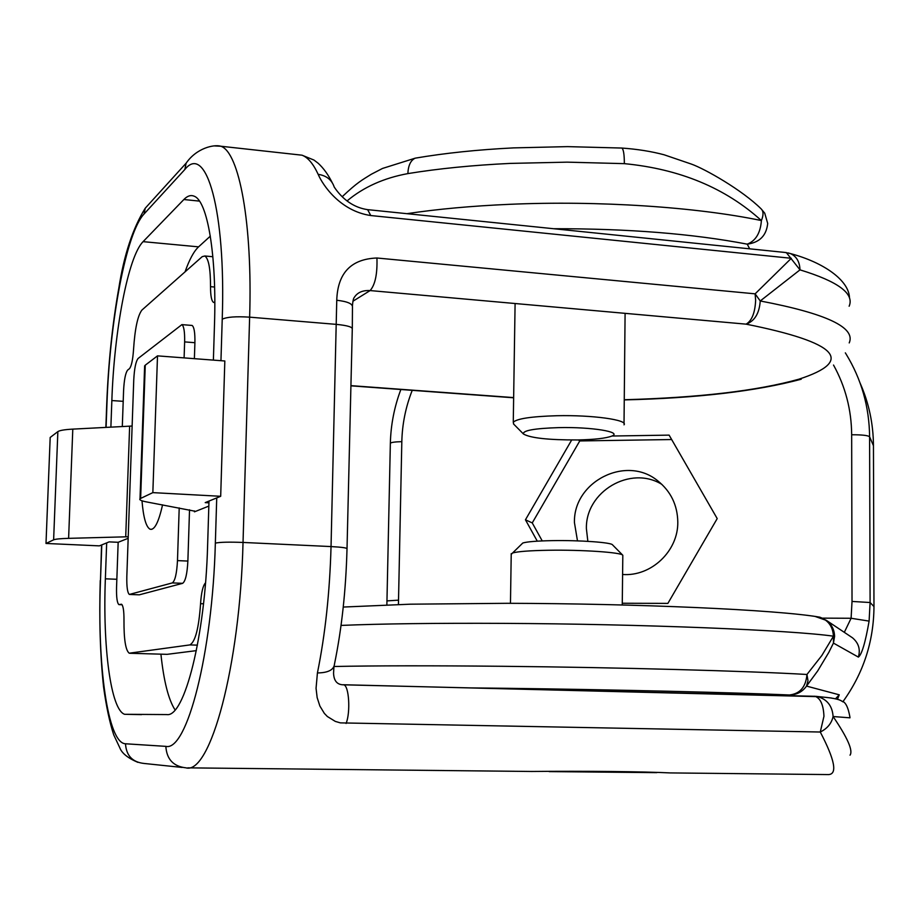 <?xml version="1.0" encoding="UTF-8"?>
<svg xmlns="http://www.w3.org/2000/svg" width="920" height="920" viewBox="0 0 920 920"><rect width="100%" height="100%" fill="white"/><g stroke="black" fill="none" stroke-linecap="round" stroke-linejoin="round"><path stroke-width="1.38" d="M334.052 666.494C374.67 665.666 430.744 665.597 502.297 666.287C618.677 667.437 748.098 671.002 806.955 674.475L821.836 655.5L833.439 636.192L833.439 643.091L828.793 652.429L817.684 670.944L806.529 686.09L839.258 694.818L837.476 699.292M661.94 484.426C630.487 464.91 585.396 491.567 586.396 528.678L587.846 541.328M622.553 574.482C651.153 576.725 678.27 551.103 677.798 522.054C677.488 505.149 670.864 491.464 657.938 480.987C626.417 454.572 573.183 481.482 574.448 522.663L577.484 540.868M622.276 603.255L667.874 603.394L717.209 518.592L669.116 435.125L611.961 436.022M571.676 440.001L525.447 519.8L537.28 541.167M845.342 352.866L846.135 354.142C861.476 379.327 869.296 406.87 869.595 436.758L870.101 602.519L869.101 621.103C865.352 642.654 861.775 654.649 858.371 657.098L833.439 643.091L834.589 636.444C834.417 629.889 831.737 624.577 826.562 620.482L815.062 616.423M417.784 157.734L415.23 158.159C410.711 160.252 408.261 165.405 407.859 173.604C383.812 178.008 363.538 187.117 347.058 200.928M406.928 213.681C437.552 209.07 471.787 205.953 509.611 204.32C598.31 200.445 696.808 207.011 761.392 220.57C725.477 187.99 679.799 169.015 624.346 163.645L567.145 162.15L510.255 163.403C472.546 165.209 438.414 168.613 407.859 173.604M671.657 439.541L579.772 440.933L532.254 522.916L542.236 540.914M532.254 522.916L525.447 519.8M579.772 440.933L578.37 439.944M342.205 196.719C357.776 181.976 362.02 180.113 371.323 174.248L382.49 168.452L415.23 158.159C444.831 153.111 477.606 149.684 513.533 147.89L567.571 146.625L621.862 148.051C623.507 149.304 624.335 154.502 624.346 163.645M621.322 148.017L621.862 148.051C637.249 149.143 651.325 151.386 664.091 154.778L691.334 164.07C704.789 168.808 742.279 190.083 761.231 208.966C763.554 211.278 763.6 215.142 761.392 220.57C760.472 232.967 755.757 240.833 747.247 244.156C759.609 242.5 766.429 235.6 767.694 223.445L764.727 213.175L761.231 208.966M793.327 695.773L789.452 694.98C800.032 693.783 805.874 686.941 806.955 674.475L807.99 680.708L806.529 686.09C802.343 691.897 796.651 694.865 789.452 694.98C734.056 692.53 614.422 689.655 506.724 688.309L469.522 687.884M869.101 621.103L851.103 618.263L852.023 601.438L851.667 434.757C851.471 409.837 845.422 386.596 833.52 365.044M844.318 632.339L851.103 618.263L822.537 618.136M849.137 306.222C854.542 293.641 838.154 281.52 799.997 269.859L760.242 300.966L755.124 293.836L791.315 258.29L370.772 215.544C340.101 211.048 322.621 184.943 318.171 174.34C326.404 175.57 331.752 179.791 334.224 187.024C336.973 191.222 340.262 195.04 344.08 198.478C350.98 204.619 358.823 208.334 367.632 209.645L370.772 215.544M162.552 504.85C158.642 522.272 154.502 530.391 150.109 529.23C146.096 527.068 143.393 517.592 141.99 500.791M184.103 357.891L184.632 341.895C184.816 331.867 183.908 326.117 181.907 324.622L138.092 358.478C135.815 361.365 134.366 368.506 133.756 379.891L126.822 576.518C126.615 586.868 127.454 592.836 129.363 594.446L172.316 582.912C175.064 580.922 176.789 573.482 177.48 560.613L179.204 507.909M213.382 360.111L214.475 324.921C216.844 254.955 207.471 200.617 194.062 196.167C190.75 194.798 187.358 195.914 183.862 199.525L143.095 241.649C128.11 256.45 114.149 330.705 111.849 400.556L110.883 427.144M106.674 542.903L105.363 578.818C102.66 646.863 110.768 709.803 124.614 714.299L166.888 714.575C184.38 717.6 205.217 636.283 207.609 545.617L208.989 501.078M187.783 767.855L531.656 771.466C584.315 770.948 645.092 771.604 670.07 772.915L828.621 774.582C837.568 774.007 834.785 759.828 820.272 732.021L340.377 722.879L335.317 721.406L327.347 716.507L324.334 713.368L319.872 706.019L317.159 697.624L316.054 688.298L317.423 672.945C325.243 634.409 329.774 592.284 331.039 546.572L336.754 300.265C337.64 273.067 351.026 258.98 376.935 258.002L755.124 293.836L755.642 300.368C755.021 312.892 751.835 320.815 746.097 324.15L370.116 290.57C362.641 290.168 357.328 292.502 354.188 297.574L354.188 297.574C353.406 298.367 352.831 301.116 352.429 305.796M849.965 717.83L833.094 716.53C847.584 737.851 853.231 750.72 850.034 755.17M210.323 236.152L198.57 246.859C193.867 251.263 189.359 259.601 185.046 271.86M160.919 654.166C163.771 681.156 168.486 699.729 175.053 709.895M814.407 696.221L817.869 696.658C827.31 699.51 832.381 706.134 833.094 716.53C831.565 723.419 827.298 728.582 820.272 732.021L823.952 716.3C823.457 704.904 820.479 698.234 815.016 696.302L343.689 684.813C349.002 685.434 350.704 712.298 346.081 723.465M788.014 252.885L790.406 253.564C796.501 256.323 799.687 261.763 799.997 269.859L786.324 252.586L366.827 209.564M213.877 145.889L220.846 146.234C239.223 152.122 252.632 223.571 249.63 317.159L243.029 542.443L331.039 546.572C342.091 547.17 347.415 547.941 347.012 548.884C345.897 590.341 341.734 628.693 334.512 663.952C333.983 669.794 328.279 672.784 317.423 672.945M336.754 300.265C347.587 301.484 352.82 303.796 352.464 307.199L352.303 328.336M558.911 427.616C591.537 426.845 622.713 431.974 611.88 436.057C606.061 438.288 594.63 439.587 577.587 439.955C548.469 440.013 530.426 438.035 523.48 434.022C522.445 430.537 534.255 428.398 558.911 427.616M513.728 424.166L513.268 422.245C516.879 418.646 531.403 416.472 556.841 415.725C592.261 414.862 628.383 419.911 624.013 424.833M622.668 555.116L612.559 544.881C611.605 542.409 579.243 540.109 551.977 540.638C536.808 540.937 527.091 541.719 522.824 542.995L521.606 544.18M622.254 604.969L622.817 555.278C621.851 552.414 581.98 549.665 548.332 550.264C529.644 550.597 517.73 551.505 512.578 552.977L511.221 554.403M656.754 772.639L549.194 771.604M128.225 536.762L68.609 538.349C60.375 538.579 55.384 539.074 53.624 539.833L57.856 431.618L50.186 437.46L46 543.455L99.383 545.87L109.158 541.88L118.162 542.294L128.167 538.303M118.162 542.294L116.552 587.409C116.334 597.367 117.127 603.106 118.921 604.624L121.486 604.221C123.199 605.532 124.027 610.88 123.981 620.264C123.855 639.377 125.603 650.359 129.225 653.2L189.808 644.92C195.247 642.08 198.835 628.325 200.571 603.669C201.308 592.503 202.952 585.557 205.516 582.82M208.84 506.092L194.453 511.83L194.476 510.933M214.82 302.151L213.543 302.404C211.531 301.047 210.53 295.803 210.53 286.672C210.519 268.72 208.61 258.497 204.815 255.99L202.193 256.668L141.91 310.086C137.712 315.572 134.918 328.681 133.549 349.428C132.837 359.823 131.468 366.252 129.444 368.678L127.673 370.07C125.534 372.784 124.177 379.58 123.59 390.459L122.302 426.558M129.812 594.469L139.299 594.826L182.643 583.326L172.316 582.912M191.521 325.404L192.107 325.45C194.143 326.945 195.074 332.695 194.902 342.7L184.632 341.895M177.48 560.613L187.875 561.062L189.531 509.795M194.384 358.673L194.902 342.7M187.875 561.062C187.185 573.919 185.437 581.337 182.643 583.326M129.915 653.28L167.13 654.338L196.351 650.635M144.578 367.287L145.256 365.183L140.633 498.433L152.846 492.625L220.685 496.294L205.206 502.619L208.943 502.815M194.879 511.198L147.303 502.067C141.438 500.974 139.012 499.893 140.012 498.824L140.633 498.433M145.256 365.183L157.504 355.867L152.846 492.625M157.504 355.867L224.825 360.985L220.685 496.294M53.624 539.833L46 543.455M125.718 536.854L129.639 426.167L72.795 429.122L68.609 538.349M57.856 431.618C59.616 430.41 64.596 429.571 72.795 429.122M129.639 426.167L132.123 425.994M412.229 390.344C405.709 406.881 402.235 423.993 401.822 441.657L398.429 604.509M842.812 701.845C863.374 673.348 873.758 641.562 873.977 606.476L873.448 445.464C873.298 423.683 868.871 402.925 860.154 383.203M852.023 601.438L870.101 602.519L873.977 606.579M851.667 434.757C861.994 434.746 867.974 435.413 869.595 436.758L873.448 445.705M749.662 248.825L747.247 244.156C692.748 233.726 628.199 228.574 553.587 228.723M858.371 657.098C860.602 649.439 858.636 643.011 852.495 637.801L826.562 620.482L819.8 617.17C828.333 620.298 832.876 626.646 833.439 636.192C792.039 630.165 641.412 623.99 502.975 623.369C435.39 623.058 381.421 623.748 341.032 625.416M835.521 698.763L839.258 694.818M343.252 607.05L410.412 604.187L507.391 603.301C637.284 603.658 776.641 609.661 819.8 617.17L815.005 616.423M401.822 441.657C395.071 441.818 391.241 442.347 390.356 443.244L390.344 443.543M398.452 600.162L386.906 600.898M343.344 684.744L817.869 696.658C831.369 697.624 839.362 699.154 841.857 701.212C845.503 701.799 848.217 707.216 849.988 717.45M182.171 767.441L143.991 763.45C132.422 762.151 126.258 755.596 125.499 743.774L165.841 746.361C186.783 751.744 212.474 653.844 215.349 543.11L216.729 497.916M101.787 544.893L100.487 580.393C97.071 664.827 107.651 743.291 125.499 743.774M220.949 360.686L222.226 319.217C225.998 210.542 206.149 142.657 184.851 169.487L144.06 213.992C126.063 233.001 109.698 321.459 106.938 404.167L106.087 427.397M318.171 174.34C313.272 163.783 307.889 157.4 302.024 155.192L295.4 154.456M347.024 548.515L352.279 329.176C352.705 327.06 347.461 325.473 336.547 324.392L249.63 317.159C235.899 316.284 226.757 316.974 222.226 319.217M215.349 543.11C219.891 542.133 229.114 541.914 243.029 542.443C240.028 666.517 210.093 775.1 185.92 767.832C173.374 766.418 166.681 759.264 165.841 746.361M816.017 696.336L831.369 697.992M376.935 258.002C377.453 273.93 375.187 284.786 370.116 290.57L352.923 301.231M350.922 385.641L513.647 397.589M624.255 399.74C699.039 397.659 757.206 390.827 798.744 379.247C855.301 360.904 837.752 342.539 746.097 324.15C754.619 321.16 759.333 313.433 760.242 300.966C826.321 313.524 855.98 327.509 849.217 342.918M198.57 246.859L143.095 241.649M123.199 401.327L111.849 400.556M199.456 201.112L183.862 199.525M116.84 579.278L105.363 578.818M343.091 684.744L343.689 684.813C337.249 684.859 333.868 680.984 333.558 673.198L333.925 666.747M785.047 252.459L790.406 253.564C823.894 262.499 849.194 280.462 849.505 298.091M144.06 213.992L145.256 208.184L153.341 199.283M106.938 404.167L106.709 404.397C108.33 363.193 112.343 324.576 118.749 288.546C124.004 254.955 132.837 228.171 145.256 208.184L186.127 163.185L184.851 169.487M105.869 427.409L106.697 404.811M100.487 580.393L101.556 544.985M197.42 645.138L189.808 644.92M203.504 603.784L200.571 603.669M210.53 286.672L214.601 287.029M119.324 604.647L122.084 604.75M400.855 389.505C394.323 406.87 390.816 424.787 390.356 443.244L386.872 604.865M151.823 529.31L150.109 529.23M332.12 182.482C328.198 174.639 323.575 168.256 318.251 163.323L313.961 160.057L302.024 155.192L220.846 146.234C213.969 144.21 196.57 148.005 186.127 163.185M141.599 714.621L124.614 714.299M192.107 325.45L181.907 324.622M513.636 397.785L350.922 385.836M624.255 399.912C697.095 398.153 756.091 391.264 801.228 379.224M100.257 580.497C99.084 619.793 100.176 655.224 103.546 686.792C106.202 706.181 109.595 722.2 113.723 734.838L119.772 747.718C121.808 753.204 127.834 758.08 137.862 762.346M624.024 423.499L625.094 313.341M513.268 422.245L515.096 303.519M523.48 434.022L513.486 423.913M522.824 542.995L512.578 552.977M511.232 553.633L510.462 603.313M204.815 255.99L212.865 256.726M144.635 365.803L140.012 498.824M213.543 302.404L214.199 302.461"/></g></svg>
